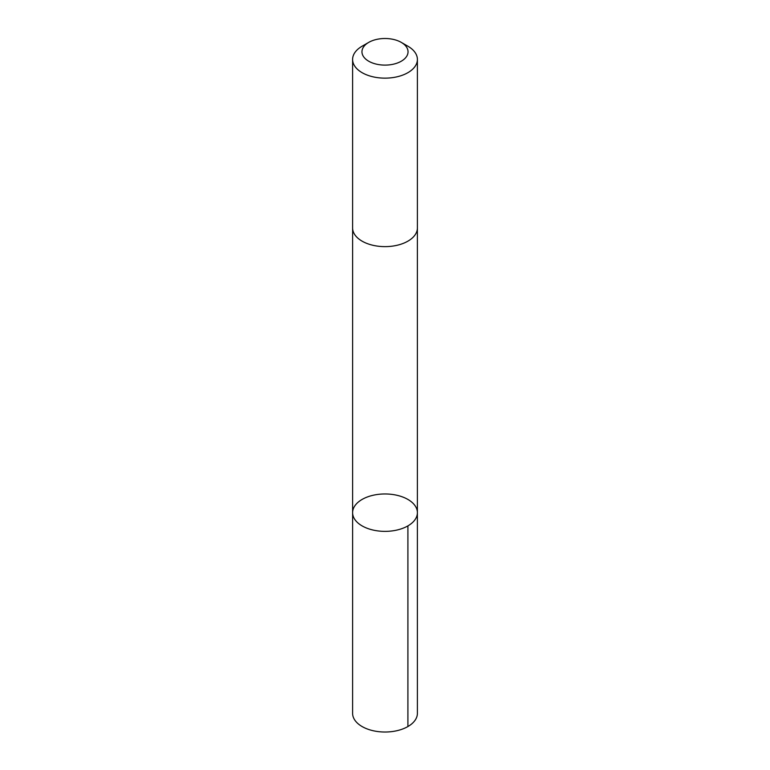 <?xml version="1.0" encoding="UTF-8"?>
<svg xmlns="http://www.w3.org/2000/svg" width="770" height="770" viewBox="0 0 770 770"><rect width="100%" height="100%" fill="white"/><g stroke="black" fill="none" stroke-linecap="round" stroke-linejoin="round"><path stroke-width="1.16" d="M377.416 494.484A32.388 18.701 180 0 1 417.388 512.666A32.388 18.701 180 0 1 385 531.367A32.388 18.701 180 0 1 352.612 512.666A32.388 18.701 180 0 1 377.416 494.484M352.602 713.318A32.398 18.701 0 0 0 392.584 731.5A32.398 18.701 0 0 0 417.398 713.318L417.388 512.666A32.388 18.701 180 0 1 385 531.367A32.388 18.701 180 0 1 352.612 512.666L352.602 713.318M368.705 42.398L362.092 46.219A32.398 18.701 0 0 0 352.602 59.434L352.602 227.93A32.398 18.701 0 0 0 392.584 246.111A32.398 18.701 0 0 0 417.398 227.93L417.398 59.434A32.398 18.701 0 0 0 407.908 46.219L401.295 42.398A23.042 13.302 0 0 0 368.705 42.398A23.042 13.302 0 0 0 364.903 58.308A23.042 13.302 0 0 0 390.4 64.738A23.042 13.302 0 0 0 407.176 55.411A23.042 13.302 0 0 0 401.295 42.398M352.602 59.434A32.398 18.701 0 0 0 392.584 77.626A32.398 18.701 0 0 0 417.398 59.434M407.908 525.891L407.908 726.543M352.612 228.295L352.612 512.666M417.388 228.295L417.388 512.666"/></g></svg>
